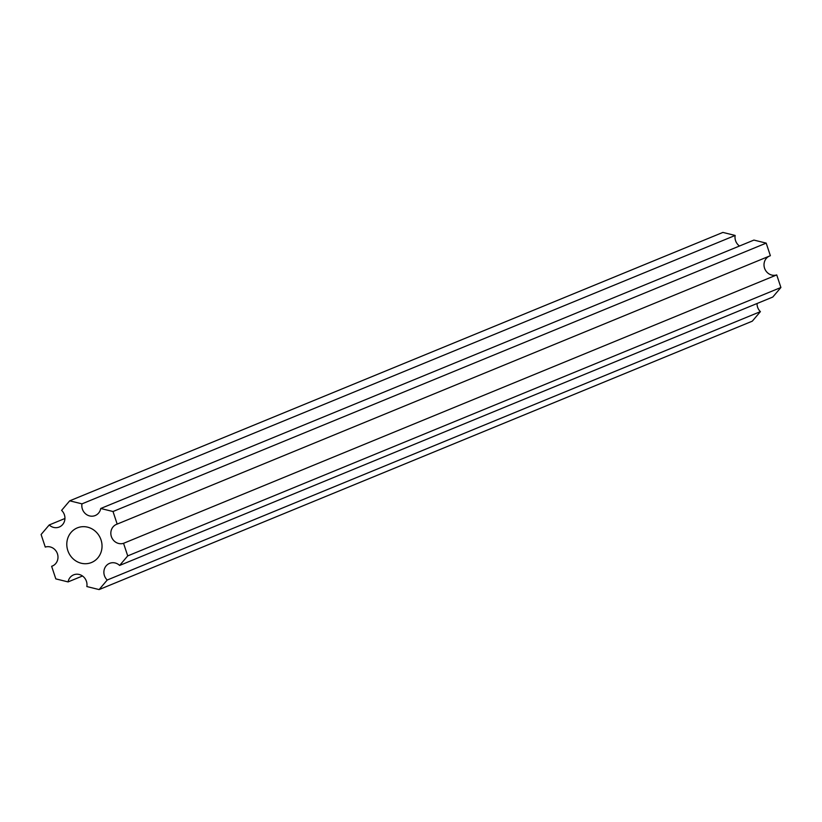 <?xml version="1.0" encoding="UTF-8"?>
<svg xmlns="http://www.w3.org/2000/svg" width="822" height="822" viewBox="0 0 822 822"><rect width="100%" height="100%" fill="white"/><g stroke="black" fill="none" stroke-linecap="round" stroke-linejoin="round"><path stroke-width="1.23" d="M101.743 549.476A18.711 17.437 67.7 0 1 91.519 562.505A18.711 17.437 67.7 0 1 73.477 559.145A18.711 17.437 67.7 0 1 67.085 540.917A18.711 17.437 67.7 0 1 77.299 527.888A18.711 17.437 67.7 0 1 95.342 531.259A18.711 17.437 67.7 0 1 101.743 549.476M57.828 559.011A10.121 9.432 -112.3 0 0 45.272 547.082L41.1 534.506L49.207 524.96A10.121 9.432 -112.3 0 0 59.256 527.025A10.121 9.432 -112.3 0 0 64.784 519.977A10.121 9.432 -112.3 0 0 61.599 510.37L69.706 500.824L81.984 503.855A10.121 9.432 -112.3 0 0 85.447 513.719A10.121 9.432 -112.3 0 0 95.208 515.538A10.121 9.432 -112.3 0 0 100.736 508.489L113.015 511.52L117.186 524.097A10.121 9.432 -112.3 0 0 116.519 524.344A10.121 9.432 -112.3 0 0 111.504 536.941A10.121 9.432 -112.3 0 0 123.547 543.311L127.718 555.898L119.611 565.444A10.121 9.432 -112.3 0 0 109.573 563.368A10.121 9.432 -112.3 0 0 107.22 580.024L99.113 589.58L86.834 586.548A10.121 9.432 -112.3 0 0 83.371 576.684A10.121 9.432 -112.3 0 0 73.61 574.866A10.121 9.432 -112.3 0 0 68.082 581.914L55.804 578.883L51.632 566.296A10.121 9.432 -112.3 0 0 52.3 566.06A10.121 9.432 -112.3 0 0 57.828 559.011M69.706 500.824L722.887 232.421L735.166 235.452A10.121 9.432 -112.3 0 0 739.502 246.014M100.736 508.489L753.918 240.086L766.196 243.117L770.368 255.704L117.186 524.097M769.053 256.238A10.121 9.432 -112.3 0 0 764.82 268.897A10.121 9.432 -112.3 0 0 776.728 274.918L780.9 287.495L772.793 297.04L119.611 565.444M757.062 303.503A10.121 9.432 -112.3 0 0 760.401 311.63L752.294 321.176L99.113 589.58M64.938 518.497L49.207 524.96M735.166 235.452L81.984 503.855M766.196 243.117L113.015 511.52M776.728 274.918L123.547 543.311M780.9 287.495L127.718 555.898M760.401 311.63L107.22 580.024M82.498 575.986L68.082 581.914M52.947 565.762L51.632 566.296"/></g></svg>
